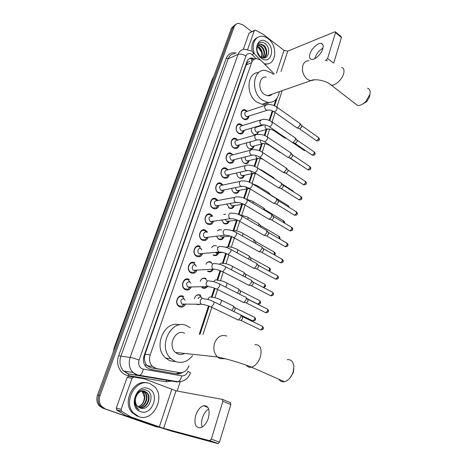 <?xml version="1.0" encoding="UTF-8"?>
<svg xmlns="http://www.w3.org/2000/svg" width="467" height="467" viewBox="0 0 467 467"><rect width="100%" height="100%" fill="white"/><g stroke="black" fill="none" stroke-linecap="round" stroke-linejoin="round"><path stroke-width="0.7" d="M194.424 298.705C195.469 295.348 197.413 294.122 200.244 295.027L200.728 295.313M200.185 281.356C201.37 278.472 203.233 277.497 205.766 278.42L206.075 278.595M207.856 285.763L207.401 286.557L209.473 286.785M207.266 286.744C205.924 288.32 204.365 288.734 202.585 287.981L202.17 287.742M205.918 264.293C207.196 261.899 208.953 261.158 211.201 262.075L211.335 262.15M213.314 269.278C212.053 271.636 210.308 272.372 208.072 271.485L207.833 271.35M218.778 252.816C217.593 255.379 215.824 256.19 213.472 255.251L213.407 255.221M224.072 236.792C222.975 239.378 221.247 240.225 218.895 239.343L216.46 236.232M229.268 221.049C228.27 223.605 226.612 224.493 224.294 223.711L221.591 220.004M234.381 205.556C233.477 208.078 231.883 209 229.606 208.317L226.682 204.061M239.408 190.308C238.59 192.801 237.067 193.752 234.837 193.163L234.218 192.865C232.735 191.884 231.912 190.39 231.737 188.382M244.352 175.306C243.622 177.758 242.163 178.738 239.98 178.242L239.203 177.874C237.61 176.771 236.792 175.131 236.746 172.959M249.215 160.537C248.561 162.948 247.171 163.952 245.041 163.538L244.113 163.111C242.414 161.88 241.608 160.099 241.708 157.788M254.001 146.002C253.418 148.372 252.092 149.387 250.026 149.061L248.946 148.576C247.136 147.198 246.36 145.29 246.617 142.849M256.949 126.504L257.323 126.89M258.712 131.688L257.037 134.467M254.924 134.794L253.704 134.257C251.783 132.721 251.048 130.69 251.491 128.151M185.422 304.338C183.963 306.848 182.013 307.66 179.573 306.778L178.803 306.317C173.958 303.042 178.137 293.504 183.163 296.253L183.817 296.633M191.277 287.129C189.871 289.773 187.909 290.626 185.393 289.698L184.821 289.365C179.807 286.236 183.84 276.487 188.925 279.348L189.374 279.605M197.021 270.206C195.679 272.979 193.712 273.878 191.12 272.903L190.74 272.687C185.562 269.716 189.45 259.751 194.587 262.717L194.844 262.857M202.655 253.563C201.382 256.465 199.415 257.405 196.747 256.383L196.572 256.284C191.231 253.476 194.961 243.284 200.162 246.36L200.215 246.389M208.183 237.213C206.986 240.213 205.031 241.188 202.31 240.143L202.287 240.126C196.916 237.522 200.267 227.271 205.498 230.196L207.57 232.198M213.594 221.183C212.52 224.154 210.64 225.176 207.961 224.253L207.733 224.137C202.555 221.545 205.562 211.633 210.693 214.265L212.835 216.198M218.912 205.422C217.949 208.352 216.151 209.414 213.518 208.615L213.098 208.405C208.101 205.83 210.786 196.239 215.807 198.592L218.013 200.466M224.142 189.917C223.284 192.807 221.562 193.904 218.982 193.215L218.369 192.918C213.553 190.367 215.935 181.091 220.844 183.175L223.115 184.985M229.279 174.664C228.521 177.501 226.88 178.633 224.358 178.055L223.565 177.676C218.918 175.143 221.019 166.17 225.806 168.003L228.135 169.76M234.335 159.65C233.669 162.44 232.111 163.602 229.653 163.123L228.678 162.674C224.189 160.158 226.034 151.477 230.692 153.077L233.08 154.775M239.308 144.881C238.73 147.619 237.242 148.798 234.854 148.418L233.71 147.905C229.379 145.406 230.984 137 235.508 138.39L237.948 140.024M244.206 130.34C243.698 133.025 242.291 134.227 239.974 133.936L238.666 133.364C234.475 130.883 235.87 122.745 240.254 123.93L242.747 125.512M249.022 116.032C248.59 118.665 247.247 119.873 245.006 119.669L243.546 119.044C239.495 116.581 240.692 108.694 244.942 109.692L247.475 111.222M274.374 74.031L261.59 61.043L260.522 60.115L256.903 58.714C254.398 58.684 252.629 59.998 251.602 62.654L150.222 354.891C148.868 359.456 149.615 363.308 152.458 366.449L156.509 368.574L179.421 372.613C183.846 372.975 187.028 370.687 188.972 365.749M144.933 361.884L144.373 358.02L144.933 361.884L146.043 364.289L147.076 365.679L150.864 367.751L179.421 372.613M247.568 62.49L249.647 61.23L247.568 62.49L246.815 61.977M247.522 62.619L246.173 64.913L145.044 354.278L144.373 358.02M199.269 334.226L208.51 305.938M211.405 297.076L214.335 288.11M216.968 280.048L220.062 270.591M222.438 263.306L225.684 253.371M227.82 246.839L231.218 236.448M233.126 230.593L236.588 219.998M238.421 214.388L241.719 204.307M243.756 198.066L246.763 188.866M249.004 182.013L251.725 173.677M254.159 166.223L256.611 158.727M259.238 150.689L261.421 144.011M264.229 135.401L266.155 129.522M269.144 120.363L272.267 110.802M273.983 105.56L275.944 99.559M223.699 214.493L225.812 214.16M217.464 230.931C218.679 229.688 220.056 229.402 221.597 230.062M211.644 247.51C212.952 245.636 214.569 245.122 216.507 245.975L216.548 245.998M182.527 296.253L182.317 296.644M234.551 138.67L234.317 138.308L234.551 138.67M158.961 427.247L156.719 426.867L103.709 408.362L100.189 405.858C97.942 402.828 97.475 399.297 98.788 395.263L232.776 27.606L236.092 24.231L232.776 27.606L98.788 395.263C97.475 399.297 97.942 402.828 100.189 405.858L103.709 408.362L155.377 426.505L102.466 408.041L98.957 405.543C96.71 402.525 96.243 399.005 97.562 394.977L231.428 28.271L234.738 24.903M156.346 426.768L102.466 408.041M255.081 58.947L252.087 57.996C249.606 57.984 247.854 59.291 246.839 61.913L144.087 355.731C142.733 360.244 143.462 364.056 146.27 367.179L150.362 369.339L176.631 373.921C178.61 374.23 180.495 373.763 182.282 372.52M249.232 58.737L250.651 58.603L253.756 59.624M104.958 408.683L101.432 406.173C99.179 403.138 98.706 399.594 100.026 395.549L234.13 26.934C234.994 24.733 236.477 23.543 238.567 23.356L242.863 24.844L251.725 31.628M180.209 381.697L177.145 391.025M180.25 372.707L175.878 373.787M254.492 53.944C251.001 45.515 254.871 36.093 261.596 36.274C263.826 36.263 265.992 37.056 268.099 38.662C277.982 45.62 276.464 64.989 266.009 63.944L264.164 63.664M252.221 51.714C251.018 44.353 252.904 39.549 257.877 37.302M260.504 56.688C267.719 62.216 272.063 49.053 265.402 43.916C260.779 39.596 255.163 44.406 256.961 51.119L260.288 57.038C257.288 53.658 256.295 50.348 257.311 47.103C256.447 50.827 257.492 54.003 260.434 56.635L260.504 56.688M266.931 42.083C276.05 48.556 270.428 65.368 261.409 58.217C252.04 51.691 258 34.669 266.931 42.083M263.767 57.92C267.194 54.201 267.025 50.103 263.26 45.632L260.312 44.371L259.167 44.534M263.919 57.92C267.854 56.227 267.62 48.334 263.82 45.387L260.872 44.126C259.127 44.137 257.936 45.13 257.311 47.103M262.711 57.768C264.859 53.81 264.304 50.086 261.041 46.601L258.193 45.352M263.014 57.838C265.454 53.886 264.982 50.062 261.596 46.361L258.42 45.106M257.445 46.682L258.835 47.564C260.685 49.245 261.683 51.463 261.841 54.213L261.456 57.283M261.707 57.406C263.026 53.577 262.256 50.214 259.383 47.325L257.603 46.291M256.716 46.268L258.017 47.033L261.613 52.397M268.513 63.658L265.017 64.528M314.746 58.702L314.98 57.832C316.573 53.53 319.235 50.302 322.971 48.13M322.773 48.872C323.619 45.824 323.135 44.015 321.325 43.443C318.085 42.456 311.512 48.545 309.971 53.88C309.084 56.992 309.58 58.83 311.466 59.391C314.665 60.319 321.255 54.23 322.773 48.872M247.656 49.467L254.264 30.682L249.069 33.122L254.462 30.337M243.295 49.426L249.069 33.122M335.516 31.954L341.19 36.677L341.424 37.512L335.504 32.591L335.277 31.762L334.827 31.82L287.754 51.131L284.029 50.372L263.201 34.33L255.507 30.209L255.011 30.081L254.264 30.682M333.724 63.063L341.424 37.512M327.244 60.914L326.182 60.068L327.606 58.445L335.504 32.591M326.182 60.068L325.149 60.453M138.717 416.617L133.428 412.962C122.471 401.55 136.562 377.365 149.995 383.681L154.332 386.536C165.972 396.927 153.106 422.477 138.717 416.617M137.386 416.278L132.097 412.63C121.782 401.918 133.825 378.79 147.117 382.963M139.989 407.924C149.51 411.894 155.604 393.488 146.65 390.313C140.439 387.178 132.61 396.092 134.817 403.984L137.006 408.211L139.178 409.956C135.348 406.611 134.257 402.373 135.903 397.242C134.87 400.733 135.366 403.71 137.38 406.173L139.989 407.924M148.325 388.562C160.479 392.543 152.481 416.453 140.433 411.614C127.876 407.685 136.428 383.261 148.325 388.562M139.563 407.761C146.609 408.52 151.337 397.435 146.615 392.765L143.818 391.072M139.808 407.86C146.942 408.94 151.968 397.633 147.146 392.875L144.992 391.381C140.888 390.354 137.858 392.309 135.903 397.242M138.611 407.242C145.179 406.833 148.85 396.658 144.507 392.344L142.733 391.019M138.839 407.387C145.546 407.253 149.463 396.851 145.033 392.449L143.007 391.013M142.937 392.029L142.412 391.924L144.309 397.026C144.227 401.964 142.102 405.193 137.928 406.722C144.029 405.56 147.012 396.086 142.937 392.029L141.892 391.124M142.412 391.924L141.612 391.188M369.771 95.169L369.525 96.914L366.811 101.543L362.176 104.339M355.171 103.633L357.512 105.443C360.08 105.764 362.865 104.41 365.865 101.38L369.852 94.532C370.658 91.042 369.887 88.952 367.529 88.251M266.225 77.131C258.858 75.899 257.335 89.886 264.398 94.433L267.544 95.747C269.371 95.974 270.936 95.431 272.232 94.118M279.348 91.637C278.011 99.232 274.117 102.822 267.673 102.407L262.466 100.207C250.33 92.484 252.834 68.456 265.408 70.424L271.584 72.905L273.353 74.416M269.126 102.53C267.06 104.083 264.713 104.666 262.075 104.293L256.885 102.127C245.408 94.889 246.862 72.233 258.654 72.578M271.841 94.252L271.776 94.544M293.807 368.644L293.375 372.526L289.884 378.077M278.875 379.233C280.2 381.317 282.068 382.14 284.473 381.702C288.478 380.506 291.396 377.178 293.218 371.714L293.848 366.455C293.264 361.54 291.052 359.286 287.217 359.683M184.646 333.245C175.534 328.482 167.139 345.679 175.458 352.451L177.746 353.916C180.069 354.844 182.381 354.687 184.675 353.443M192.608 355.55C187.711 361.756 181.92 363.723 175.23 361.44L171.045 358.732C156.9 346.806 171.675 317.624 187.092 325.913L190.046 327.729M175.925 361.709L169.825 360.763L165.662 358.078C152.557 347.139 164.512 319.702 179.637 324.915M245.963 110.988L244.591 110.41C240.844 109.529 239.787 116.476 243.354 118.641L244.65 119.196L247.078 118.484L248.035 116.791M265.314 105.279L246.833 111.438C244.381 112.162 244.13 113.814 246.08 116.394L246.868 116.727L268.181 109.967M299.82 123.282L300.153 125.08L297.584 127.958L296.463 127.561M300.228 123.802L301.524 125.43L301.77 126.732L299.913 128.804L299.154 128.6M247.078 118.484L248.38 116.236M241.13 125.174L239.886 124.636C236.022 123.592 234.79 130.76 238.479 132.949L239.635 133.451L242.175 132.797L243.231 130.988M260.44 120.019L242.064 125.722C239.507 126.405 239.221 128.075 241.211 130.719L241.918 131.029L243.529 130.544M295.267 137.841L295.629 139.715L293.043 142.587L291.939 142.166M295.704 138.384L297.006 139.977L297.269 141.332L295.407 143.398L294.654 143.182M236.214 139.58L235.117 139.09C231.13 137.864 229.711 145.272 233.523 147.473L234.539 147.928L237.189 147.339L238.345 145.406M255.49 134.992L237.23 140.234C234.562 140.871 234.241 142.552 236.267 145.278L236.886 145.552L238.596 145.079M290.637 152.627L291.034 154.577L288.437 157.443L287.339 157.005M291.11 153.194L292.412 154.752L292.698 156.165L290.83 158.225L290.089 157.998M231.229 154.209L230.278 153.777C226.174 152.359 224.545 160.006 228.497 162.224L229.361 162.621L232.117 162.107L233.383 160.047M250.458 150.211L232.321 154.974C229.536 155.564 229.18 157.256 231.241 160.058L231.772 160.304L233.582 159.842M285.932 167.647L286.364 169.673L283.784 172.533L282.675 172.078M286.44 168.237L287.742 169.76L288.057 171.231L286.201 173.286L285.448 173.053M226.425 169.241L225.368 168.692C221.148 167.069 219.292 174.973 223.389 177.209L224.096 177.542L226.95 177.116L228.357 174.874M245.35 165.668L227.336 169.947C224.434 170.484 224.037 172.195 226.139 175.072L228.486 174.845M281.152 182.901L281.619 185.02L279.097 187.857L277.929 187.395M281.694 183.519L283.002 185.008L283.341 186.537L281.519 188.58L280.737 188.347M221.609 184.588L220.383 183.852C216.058 182.007 213.956 190.18 218.2 192.427L221.697 192.363L223.208 190.104M240.161 181.377L222.274 185.165C219.257 185.644 218.819 187.366 220.955 190.326L223.308 190.087M276.295 198.405L276.797 200.606L274.327 203.425L273.113 202.964M276.873 199.053L278.18 200.501L278.548 202.088L276.768 204.12L275.95 203.886M216.694 200.203L215.322 199.257C210.897 197.185 208.527 205.626 212.929 207.897L216.338 207.862L217.966 205.585M234.889 197.348L217.137 200.629C213.997 201.043 213.512 202.777 215.69 205.824L218.036 205.573M271.356 214.16L271.893 216.454L269.482 219.251L268.216 218.79M271.969 214.832L273.283 216.244L273.68 217.896L271.94 219.91L271.088 219.683M211.679 216.087L210.185 214.919C205.661 212.596 203.005 221.329 207.57 223.611L210.886 223.611L212.643 221.323M211.913 216.344C208.656 216.694 208.13 218.433 210.337 221.574L212.678 221.317M266.33 230.173L266.914 232.554L264.555 235.333L263.242 234.872M266.99 230.867L268.303 232.245L268.723 233.961L267.025 235.963L266.143 235.736M206.56 232.245L204.96 230.838C200.349 228.258 197.395 237.283 202.123 239.583L205.328 239.618L207.22 237.324L205.328 239.618M206.607 232.321C203.834 230.751 202.053 236.191 204.896 237.58L206.817 237.604M261.228 246.448C261.999 246.757 262.203 247.586 261.847 248.929L259.547 251.684L258.187 251.228M261.923 247.16L263.236 248.502L263.692 250.294L262.034 252.279L261.123 252.063M201.849 249.909L199.602 246.99C195.013 244.282 191.739 253.266 196.444 255.735L199.66 255.887L201.703 253.599M201.172 248.537C198.405 246.909 196.449 252.338 199.286 253.809L201.213 253.896L199.66 255.887M256.033 262.997C256.85 263.306 257.072 264.164 256.698 265.577L254.457 268.309L253.05 267.86M256.774 263.727L258.093 265.034L258.578 266.896L256.961 268.869L256.015 268.659M196.362 266.464L194.027 263.347C189.491 260.732 186.076 269.523 190.641 272.133L193.887 272.424L196.082 270.142M195.58 264.987C192.842 263.417 190.81 268.729 193.56 270.288L195.504 270.457L193.887 272.424M250.756 279.821C251.614 280.124 251.847 281.023 251.468 282.5L249.279 285.214L247.825 284.771M251.532 280.574L252.857 281.846L253.371 283.784L251.795 285.734L250.826 285.535M190.769 283.288L188.359 279.972C183.875 277.456 180.326 286.049 184.745 288.799L188.008 289.231L190.367 286.971M189.894 281.712C186.491 281.91 185.773 283.685 187.74 287.036L189.69 287.298L188.008 289.231M245.385 296.93C246.284 297.234 246.535 298.162 246.138 299.715L244.013 302.406L242.513 301.974M246.208 297.695L247.533 298.938L248.082 300.952L246.547 302.89L245.549 302.698M185.078 300.38L182.591 296.872C178.16 294.461 174.489 302.867 178.756 305.739L182.013 306.323L184.535 304.093M184.115 298.717C180.729 298.915 179.964 300.701 181.821 304.07L183.77 304.414L182.013 306.323M239.927 314.326C240.873 314.63 241.135 315.599 240.727 317.227L238.649 319.895L238.001 320.035L237.113 319.469M240.785 315.108L242.116 316.322L242.7 318.418L241.206 320.339L240.184 320.158M184.01 304.326L184.412 304.093M264.299 124.794L256.961 126.995C254.497 127.684 254.229 129.33 256.155 131.922L256.856 132.231L258.356 131.793M285.565 137.8L284.695 138.016L284.064 137.59M253.896 134.379L254.568 134.613L256.897 134.052L257.977 132.324M263.785 141.303L264.456 141.729C265.635 141.554 266.616 140.602 267.387 138.874L267.439 138.717C267.784 137.491 267.573 136.825 266.815 136.708C264.567 134.981 261.362 134.245 257.2 134.502C256.097 134.298 255.338 134.811 254.929 136.031C254.643 137.561 255.081 138.792 256.243 139.715L256.873 140.007L252.285 141.279M250.75 141.705C249.67 143.305 249.886 144.817 251.404 146.253L252.022 146.533L253.616 146.107M280.708 152.575L279.505 152.084M248.987 148.605L249.676 148.868L252.104 148.366L253.277 146.533M245.49 156.824C244.936 158.424 245.298 159.749 246.576 160.806L248.794 160.642M243.996 163.036L244.708 163.339L247.224 162.901L248.508 160.957M278.052 162.452L278.49 162.901M240.382 172.13C240.137 173.601 240.569 174.757 241.678 175.586L243.897 175.405M238.923 177.688L239.653 178.032L242.262 177.67L243.669 175.61M273.312 177.349L273.895 178.423M235.31 187.658L236.699 190.594L238.923 190.402M233.938 192.661L237.213 192.673L238.76 190.437M268.496 192.486L269.08 194.091M269.039 193.081L270.79 195.153M228.526 207.652L229.303 208.089L232.076 207.908L233.733 205.667M230.243 203.437L231.644 205.842L233.862 205.643M263.604 207.856L264.124 209.975M264.176 208.475L265.962 211.078M223.203 222.975L224.002 223.471L226.839 223.389L228.614 221.142M225.182 219.478L226.676 221.416L228.719 221.125M258.63 223.477L259.045 226.098M259.238 224.119L260.568 225.514L260.948 227.201M217.791 238.532L218.62 239.092L221.51 239.122L223.413 236.868M220.15 235.794L221.364 237.108L223.489 236.862M253.575 239.349L254.141 241.743L253.85 242.461M254.223 240.009L255.554 241.375L255.793 243.558M213.016 254.976L216.081 255.105L218.101 252.904M222.671 252.466L215.958 253.05L217.715 253.132L216.081 255.105M248.438 255.478C249.203 255.776 249.407 256.605 249.045 257.965L248.532 259.086M249.121 256.155L250.458 257.486L250.902 259.284L250.493 260.154M212.316 263.861L210.74 262.396C209.047 261.637 207.57 262.022 206.309 263.557M207.453 271.094L210.559 271.35L212.246 269.401M243.214 271.87C244.025 272.168 244.235 273.032 243.862 274.456L243.091 275.968M243.937 272.57L245.28 273.866L245.747 275.734L245.052 277.001M207.371 281.099L205.299 278.729C203.618 277.999 202.135 278.396 200.863 279.914M201.802 287.474L204.925 287.853L205.912 286.773M237.907 288.536C238.754 288.834 238.981 289.727 238.59 291.227L237.505 293.124M238.66 289.248L240.015 290.515L240.511 292.459L239.443 294.099M202.112 298.442L199.777 295.337C198.101 294.636 196.619 295.033 195.329 296.533M201.365 297.14C199.987 296.65 198.942 297.17 198.236 298.699M232.508 305.476C233.395 305.774 233.64 306.702 233.231 308.273L231.766 310.537M233.302 306.206L234.662 307.444L235.187 309.463L233.693 311.361L233.319 311.296M196.759 304.449L199.193 304.63M202.188 427.054C201.306 424.415 201.394 421.327 202.456 417.778C203.857 413.599 205.929 410.656 208.679 408.946M208.37 418.111C210.191 409.676 208.574 405.543 203.53 405.724C200.156 406.903 197.559 410.084 195.743 415.262C193.823 423.762 195.469 427.918 200.676 427.725C204.021 426.476 206.589 423.271 208.37 418.111M121.122 409.279L121.7 411.351L131.081 417.049L125.956 415.659L116.867 410.119L116.295 408.07L121.122 409.279L132.044 378.223L127.164 377.371L128.857 376.209L144.058 378.755L133.743 377.05L132.044 378.223M116.295 408.07L127.164 377.371M126.183 415.764L154.215 425.624L171.471 431.123L217.914 443.627L209.701 440.708L163.648 428.367L131.081 417.049M222.566 399.478L230.313 402.566L230.838 404.504L222.852 401.334L222.345 399.39L176.001 390.815L144.058 378.755M209.701 440.708L211.3 439.167L219.508 442.103L230.838 404.504M219.508 442.103L217.914 443.627M211.3 439.167L222.852 401.334M145.424 366.204L146.043 364.289M251.386 61.014L251.97 58.819M177.711 373.682L178.289 372.444M144.315 358.189L143.55 357.885M246.173 64.913L251.602 62.654M150.864 367.751L156.509 368.574M145.044 354.278L150.222 354.891M113.3 351.855L114.082 348.067L114.777 347.816M208.533 262.069L208.632 261.777M213.915 245.963L214.014 245.66M219.204 230.114L219.309 229.799M213.291 77.96L212.24 79.384L114.123 347.956M147.712 366.105L148.64 365.9M97.562 394.977L100.026 395.549M231.428 28.271L234.13 26.934M256.237 58.719L251.876 54.406C249.191 52.771 247.206 53.32 245.911 56.052L139.084 360.092C138.016 364.242 139.09 367.19 142.312 368.93L181.64 375.859C184.547 376.093 186.642 374.569 187.927 371.306L190.513 372.847M182.253 381.253L176.905 381.953L138.606 375.556L136.615 375.013L132.832 372.462C129.236 368.294 128.343 363.273 130.153 357.401L238.03 54.423C239.361 51.055 241.626 49.339 244.831 49.28L251.188 50.956M171.722 381.09L165.919 381.796L128.069 375.538C120.235 374.522 115.343 364.167 118.706 355.545L226.226 58.381L228.153 58.784L238.03 54.423C240.447 53.67 243.073 54.213 245.911 56.052M139.084 360.092C135.494 358.697 132.517 357.804 130.153 357.401L120.877 356.204C119.079 361.948 119.955 366.864 123.498 370.95L127.234 373.448L129.201 373.991L138.606 375.556L139.826 375.34C141.472 374.359 142.633 372.316 143.311 369.21M226.226 58.381C228.252 53.676 231.609 51.907 236.302 53.075M234.913 53.693C231.731 53.763 229.478 55.462 228.153 58.784L120.877 356.204L118.706 355.545M156.719 426.867L155.377 426.505M128.069 375.538L128.915 374.038L123.498 370.95L132.832 372.462L137.514 374.943L178.178 381.761L176.905 381.953L128.915 374.038L167.058 380.313M167.198 380.331L169.772 380.354M200.01 334.279L209.181 306.183M212.094 297.251L215.001 288.355M217.669 280.165L220.716 270.837M223.156 263.359L226.332 253.622M228.55 246.827L231.854 236.705M233.856 230.57L237.277 220.103M239.081 214.569L242.42 204.348M244.387 198.317L247.475 188.837M249.623 182.264L252.46 173.578M254.778 166.474L257.364 158.558M259.845 150.94L262.174 143.807M264.836 135.652L266.908 129.301M269.745 120.609L272.856 111.076M274.578 105.805L277.089 98.111M165.919 381.796L166.766 380.354L168.278 380.517M190.542 372.771C188.289 378.673 184.167 381.667 178.178 381.761C179.865 380.827 181.021 378.865 181.64 375.859M282.027 90.709L281.916 91.538M252.594 55.03C253.482 53.396 253.534 52.444 252.752 52.176L252.057 51.58M215.544 255.653L215.678 255.256M165.038 379.975L165.207 379.589M327.606 58.445L333.047 62.782M281.052 71.486L287.754 51.131M276.458 73.237L284.029 50.372M309.014 60.838C306.095 60.617 304.052 62.134 302.879 65.386C301.676 70.885 303.147 75.531 307.286 79.32L310.514 80.791L314.589 79.775M341.552 67.464C343.858 68.083 344.553 70.184 343.63 73.768C342.077 79.583 335.037 85.992 331.249 85.134L329.066 83.529M226.88 336.088C221.364 334.296 217.237 336.695 214.505 343.28C213.051 348.791 214.032 353.356 217.459 356.963L219.846 358.545L225.333 358.784M254.883 344.669C260.23 344.512 262.086 348.487 260.458 356.595C258.52 362.299 255.542 365.824 251.52 367.161C249.349 367.64 247.638 366.998 246.395 365.241M301.781 125.699L318.272 137.386L318.751 138.752L316.55 140.8L316.077 140.462M319.259 139.691L318.751 138.752M297.1 128.005L274.088 111.823C275.291 111.666 276.295 110.708 277.1 108.939L276.604 106.92C273.312 104.9 270.054 104.188 266.832 104.777L264.807 106.242C264.532 107.737 264.958 108.951 266.091 109.891L266.885 110.247C269.015 109.646 271.415 110.171 274.088 111.823L273.487 111.42M297.281 140.258L313.952 151.775L314.46 153.194L312.289 155.231L311.787 154.886M314.98 154.11L314.46 153.194M268.671 126.242L269.307 126.656C270.498 126.487 271.49 125.535 272.284 123.79L271.747 121.694C268.461 119.721 265.227 118.997 262.051 119.517L259.909 121.017C259.629 122.529 260.061 123.749 261.205 124.683L261.923 125.01L263.289 124.747M292.71 155.05L309.563 166.386L310.106 167.851L307.963 169.889L307.432 169.533M310.637 168.745L310.106 167.851M288.057 157.478L264.456 141.729C261.654 140.065 259.127 139.487 256.873 140.007L258.315 139.773M288.063 170.07L305.103 181.225L305.681 182.743L303.573 184.774L303.007 184.407M306.224 183.613L305.681 182.743M258.811 156.614L259.524 157.052C260.691 156.859 261.654 155.914 262.413 154.209L262.466 154.052C262.822 152.767 262.6 152.073 261.8 151.962C259.459 150.263 256.284 149.522 252.273 149.732C251.106 149.481 250.306 150 249.868 151.285C249.582 152.837 250.026 154.075 251.193 154.991L253.254 155.044M283.346 185.329L300.573 196.298L301.186 197.868L299.108 199.888L298.512 199.514M301.746 198.708L301.186 197.868M253.762 172.177L254.509 172.621C255.665 172.416 256.617 171.477 257.358 169.795L257.41 169.632C257.778 168.289 257.539 167.565 256.704 167.466C253.418 165.627 250.271 164.88 247.271 165.213C246.045 164.909 245.198 165.441 244.731 166.795C244.434 168.365 244.883 169.609 246.068 170.513L248.111 170.566M278.548 200.833L295.973 211.604L296.621 213.232L294.578 215.246L293.953 214.867M297.193 214.049L296.621 213.232M248.631 187.997L249.419 188.452C250.557 188.236 251.491 187.296 252.215 185.638L252.273 185.475C252.653 184.068 252.402 183.315 251.52 183.227C248.234 181.435 245.122 180.676 242.186 180.951C240.902 180.595 240.003 181.126 239.501 182.556C239.203 184.15 239.653 185.399 240.861 186.292L242.875 186.339M273.674 216.589L291.297 227.155L291.98 228.848L289.978 230.85L289.318 230.459M292.57 229.63L291.98 228.848M243.412 204.085L244.241 204.54C245.362 204.318 246.278 203.384 246.99 201.744L247.043 201.581C247.44 200.104 247.177 199.327 246.249 199.246C242.968 197.5 239.892 196.735 237.014 196.951C235.672 196.537 234.732 197.08 234.189 198.58C233.885 200.197 234.341 201.452 235.561 202.339L237.551 202.38M268.718 232.601L286.545 242.957L287.269 244.708L285.296 246.704L284.607 246.307M287.87 245.461L287.269 244.708M238.106 220.442L238.976 220.909C240.085 220.669 240.984 219.741 241.672 218.124L241.731 217.955C242.139 216.414 241.859 215.608 240.89 215.538C237.61 213.833 234.568 213.063 231.76 213.226C230.359 212.748 229.367 213.291 228.783 214.873C228.474 216.519 228.935 217.774 230.173 218.649L232.134 218.696M263.68 248.87L281.718 259.01L282.477 260.825L280.544 262.816L279.826 262.413M283.095 261.549L282.477 260.825M232.712 237.084L233.617 237.551C234.708 237.3 235.596 236.378 236.267 234.784L236.325 234.615C236.751 232.998 236.454 232.163 235.444 232.105C232.163 230.435 229.157 229.665 226.419 229.782C224.96 229.227 223.915 229.782 223.29 231.445C222.975 233.109 223.442 234.376 224.697 235.24L226.623 235.286M258.56 265.414L276.814 275.332C277.614 275.396 277.877 276.026 277.608 277.211L275.717 279.196L274.964 278.787M278.244 277.9L277.608 277.211M220.944 246.594C219.437 246.004 218.358 246.57 217.704 248.298C217.383 249.938 217.832 251.193 219.046 252.063L221.008 252.157M220.99 246.623C223.652 246.547 226.623 247.323 229.904 248.952C230.961 248.999 231.27 249.863 230.832 251.555L228.176 254.48L227.231 254.007M253.347 282.231L271.829 291.916C272.658 291.974 272.938 292.622 272.658 293.86L270.807 295.839L270.025 295.43M273.312 294.525L272.658 293.86M215.31 263.662C213.781 263.09 212.683 263.686 212.018 265.443C211.697 267.036 212.111 268.28 213.267 269.161L215.293 269.325M215.462 263.75C218.054 263.721 220.99 264.503 224.265 266.091C225.368 266.12 225.689 267.019 225.24 268.788L222.631 271.701L221.65 271.234M248.053 299.329L266.756 308.775C267.62 308.827 267.912 309.498 267.632 310.794L265.816 312.762L264.999 312.353M268.303 311.419L267.632 310.794M209.572 281.023C208.025 280.474 206.91 281.093 206.233 282.879C205.912 284.438 206.297 285.664 207.395 286.557L187.74 287.036M209.835 281.181C211.498 280.953 214.394 281.735 218.533 283.522C219.677 283.539 220.015 284.473 219.548 286.324L216.997 289.219L215.976 288.752M242.659 316.719L261.602 325.919C262.501 325.954 262.804 326.655 262.512 328.009L260.738 329.965L259.897 329.562M263.201 328.599L262.512 328.009M203.74 298.693C202.17 298.162 201.038 298.81 200.349 300.631C200.028 302.143 200.384 303.352 201.423 304.251L203.548 304.554M204.108 298.915C206.566 298.962 209.426 299.744 212.695 301.262C213.886 301.262 214.242 302.231 213.758 304.169L211.259 307.047L210.203 306.586M265.297 124.958L265.139 125.389C264.871 126.855 265.285 128.04 266.388 128.939L268.362 129.009M275.081 130.614L274.222 130.848L273.615 130.456M304.963 150.205L304.134 150.456L303.667 150.135M260.347 140.007C260.113 141.472 260.539 142.633 261.631 143.503L263.592 143.567M269.961 145.406L268.928 145.05M300.24 164.723L299.335 164.448M296.994 175.855L297.555 176.287M255.42 155.33L256.797 158.295L258.747 158.36M266.447 155.009L267.772 155.879M282.039 183.91L292.5 190.577L293.159 191.575M250.505 170.928L251.882 173.321L253.815 173.385M258.957 168.902L262.18 170.379L263.038 171.5M270.697 194.856L287.935 205.521L288.553 207.015M245.624 186.823L246.897 188.592L248.806 188.65M252.314 183.7L257.218 185.627L258.076 187.285M265.863 210.226L283.294 220.704L283.808 222.666M283.872 221.014C284.648 222 284.87 222.677 284.543 223.045L283.924 222.339M240.832 203.046L242.099 204.242L243.529 204.254M245.671 198.924L252.18 201.119C253.038 201.207 253.307 201.931 252.974 203.285M260.954 225.841L278.583 236.121L279.248 237.814L278.933 238.532M279.85 238.579L279.248 237.814M238.888 214.569L247.055 216.863C247.977 216.957 248.251 217.733 247.866 219.21L247.749 219.525M226.676 221.416L237.429 220.132M255.963 241.713L273.796 251.783L274.497 253.54L273.931 254.632M275.116 254.27L274.497 253.54M242.402 236.022L242.7 235.292C243.097 233.751 242.811 232.945 241.848 232.864C238.678 231.253 235.742 230.5 233.045 230.599L231.562 230.494M250.89 257.837L268.934 267.696L269.663 269.512L268.782 270.965M270.305 270.218L269.663 269.512M236.927 252.775L237.446 251.643C237.861 250.038 237.563 249.197 236.553 249.127C233.383 247.557 230.482 246.798 227.849 246.85L225.485 247.212M245.735 274.222L263.995 283.866C264.777 283.93 265.034 284.555 264.76 285.746L263.446 287.52M265.414 286.417L264.76 285.746M222.479 263.324C221.329 262.828 220.377 263.154 219.63 264.31M222.572 263.376C225.141 263.365 228.007 264.124 231.171 265.665C232.222 265.717 232.537 266.587 232.111 268.268L231.328 269.798M240.493 290.877L258.975 300.293C259.792 300.351 260.055 300.999 259.775 302.242L257.982 304.18L257.229 303.801M260.446 302.879L259.775 302.242M217.009 280.072C215.573 279.54 214.516 280.101 213.845 281.753M217.202 280.177C221.171 280.614 224.002 281.379 225.701 282.471C226.793 282.517 227.12 283.416 226.682 285.174L225.584 287.094M235.158 307.811L253.873 316.994C254.719 317.04 255 317.712 254.708 319.008L252.951 320.94L252.168 320.56M255.396 319.615L254.708 319.008M211.446 297.094C209.94 296.586 208.86 297.205 208.206 298.962L208.101 299.534M211.738 297.263C214.178 297.333 216.974 298.098 220.132 299.563C221.27 299.592 221.615 300.526 221.16 302.365L219.677 304.659M163.648 428.367L176.001 390.815M159.3 426.984L171.716 389.496M125.956 415.659L130.848 416.938M121.7 411.351L116.867 410.119M128.857 376.209L133.743 377.05M244.515 109.652L242.437 110.352M253.394 59.91L252.484 58.988M147.076 365.679L152.458 366.449M244.942 109.692L242.128 110.644M240.254 123.93L237.265 124.87M235.508 138.39L232.327 139.312M230.692 153.077L227.324 153.976M225.806 168.003L222.245 168.867M220.844 183.175L217.091 183.986M215.807 198.592L211.866 199.339M212.415 78.923L213.845 76.442M98.957 405.543L101.432 406.173M250.651 58.603L252.087 57.996M202.982 334.477L211.808 307.315M214.931 297.695L217.593 289.517M220.494 280.585L223.273 272.027M225.958 263.756L228.853 254.842M231.334 247.206L234.346 237.954M236.629 230.926L239.74 221.346M241.83 214.908L245.041 205.019M246.955 199.146L250.259 188.966M252.069 183.397L255.268 173.543M257.194 167.618L260.16 158.494M262.238 152.09L264.976 143.678M267.206 136.819L269.71 129.096M272.086 121.794L275.092 112.535M276.89 107.001L282.179 90.651M260.726 60.266L253.272 52.707M217.558 247.691L217.785 247.008M260.872 44.126L260.312 44.371M258.648 45.106L258.257 45.281M266.009 63.944L264.888 64.399M322.855 44.674L321.325 43.443M133.428 412.962L132.097 412.63M147.146 392.875L146.615 392.765M145.033 392.449L144.507 392.344M366.811 101.543L365.865 101.38M267.544 95.747L310.514 80.791C314.384 78.24 326.62 80.651 331.249 85.134L357.512 105.443M267.673 102.407L262.075 104.293M369.537 96.862L369.852 94.532M293.375 372.526L293.218 371.714M175.458 352.451L217.459 356.963C225.882 358.603 241.206 362.987 251.52 367.161L284.473 381.702M171.045 358.732L165.662 358.078M318.722 137.677C319.399 138.687 319.591 139.324 319.294 139.575C319.241 140.579 318.325 140.987 316.55 140.8L299.563 128.839M299.802 128.828L297.426 127.993M244.65 119.196L244.107 119.365M277.205 107.352L299.545 123.2M314.425 152.073C315.12 153.077 315.313 153.713 315.015 153.993C314.974 154.98 314.063 155.388 312.289 155.231L295.091 143.427M292.611 142.628L269.307 126.656C266.575 124.993 264.112 124.444 261.923 125.01L241.918 131.029M295.337 143.416L292.949 142.604M239.635 133.451L239.098 133.615M243.435 130.637L242.175 132.797M272.389 122.138L294.975 137.765M310.065 166.696C310.777 167.706 310.975 168.353 310.672 168.64C310.637 169.603 309.738 170.017 307.963 169.889L290.55 158.255M290.807 158.231L288.402 157.449M234.539 147.928L233.996 148.074M238.468 145.196L237.189 147.339M236.886 145.552L256.873 140.007M267.498 137.164L290.34 152.551M305.634 181.54C306.358 182.539 306.568 183.198 306.259 183.508C306.247 184.442 305.348 184.862 303.573 184.774L285.938 173.31M283.428 172.568L259.524 157.052C256.652 155.377 254.054 154.775 251.736 155.242L231.772 160.304M229.361 162.621L228.818 162.761M233.418 159.994L232.117 162.107M262.518 152.435L285.623 167.577M286.201 173.286L283.784 172.533M301.133 196.619C301.875 197.605 302.091 198.271 301.775 198.615C301.787 199.52 300.9 199.946 299.108 199.888L281.257 188.61M278.729 187.903L254.509 172.621C251.567 170.951 248.905 170.321 246.512 170.729L226.577 175.277M224.096 177.542L223.547 177.664M228.281 175.02L226.95 177.116M257.463 167.951L280.83 182.842M281.519 188.58L279.097 187.857M296.563 211.93C297.321 212.911 297.543 213.588 297.222 213.956C297.245 214.843 296.358 215.275 294.578 215.246L276.499 204.155M273.954 203.478L249.419 188.452C246.401 186.777 243.663 186.117 241.2 186.467L221.294 190.489M218.743 192.696L218.194 192.807M223.057 190.291L221.697 192.363M252.32 183.724L275.962 198.352M276.768 204.12L274.327 203.425M291.916 227.487C292.698 228.468 292.926 229.157 292.599 229.542C292.622 230.412 291.747 230.85 289.978 230.85L271.66 219.957M269.103 219.315L244.241 204.54C240.867 202.806 238.053 202.112 235.8 202.462L215.923 205.947M213.302 208.084L212.748 208.183M217.739 205.807L216.338 207.862M247.096 199.753L271.018 214.114M271.94 219.91L269.482 219.251M287.199 243.295C287.993 244.259 288.227 244.953 287.9 245.379C287.941 246.22 287.071 246.664 285.296 246.704L266.745 236.016M264.17 235.409L238.976 220.909C235.8 219.251 232.916 218.521 230.313 218.719L210.471 221.644M207.774 223.716L207.214 223.798M212.327 221.58L210.886 223.611M241.778 216.052L265.986 230.132M267.025 235.963L264.555 235.333M282.401 259.354C283.218 260.323 283.457 261.035 283.125 261.473C283.183 262.291 282.325 262.74 280.544 262.816L261.753 252.338M259.162 251.766L233.617 237.551C230.365 235.905 227.4 235.14 224.726 235.251L204.925 237.598M202.153 239.594L201.586 239.664M236.372 232.624L260.872 246.418M262.034 252.279L259.547 251.684M277.526 275.676C278.361 276.633 278.612 277.357 278.268 277.83C278.338 278.624 277.491 279.073 275.717 279.196L256.669 268.934M196.444 255.735L195.871 255.782M199.286 253.809L219.046 252.063C221.79 252.04 224.831 252.845 228.176 254.48L254.066 268.402M230.867 249.477L255.677 262.974M256.961 268.869L254.457 268.309M272.565 292.26C273.423 293.223 273.68 293.953 273.335 294.461C273.405 295.237 272.565 295.693 270.807 295.839L251.509 285.81M190.641 272.133L190.057 272.162M193.56 270.288L213.267 269.161C216.081 269.237 219.204 270.084 222.631 271.701L248.882 285.319M225.269 266.616L250.388 279.803M251.795 285.734L249.279 285.214M267.527 309.125C268.408 310.07 268.671 310.818 268.321 311.361C268.414 312.108 267.579 312.569 265.816 312.762L246.255 302.966M184.745 288.799L184.156 288.81M243.611 302.517L216.997 289.219C213.477 287.625 210.273 286.738 207.395 286.557M219.578 284.053L245.017 296.919M246.547 302.89L244.013 302.406M262.401 326.264C263.306 327.215 263.581 327.98 263.219 328.546C263.312 329.282 262.489 329.755 260.738 329.965L240.914 320.42M178.756 305.739L178.155 305.733M181.821 304.07L201.423 304.251C204.365 304.548 207.646 305.482 211.259 307.047L238.246 320.018M213.781 301.787L239.553 314.326M241.206 320.339L238.649 319.895M256.856 132.231L267.089 129.248C269.22 128.723 271.596 129.254 274.222 130.848L284.695 138.016M286.697 138.576L285.01 138.004M305.482 150.561L304.134 150.456L292.716 142.633M258.245 131.892L256.897 134.052M252.022 146.533L262.25 143.783C264.439 143.299 266.879 143.859 269.564 145.459L280.171 152.528M300.561 164.944L289.283 157.741M253.47 146.229L252.104 148.366M285.314 172.726L284.514 172.206M248.619 160.788L247.224 162.901M247.113 161.051L257.335 158.547C258.753 158.155 260.656 158.418 263.049 159.34M293.019 190.875L293.679 191.908M243.686 175.58L242.262 177.67M242.128 175.796L252.338 173.543L256.354 173.782M262.903 170.84L273.02 177.291M274.719 178.949L273.82 177.921M288.483 205.83L289.207 207.418M238.666 190.6L237.213 192.673M237.061 190.769L247.259 188.773L249.944 188.773M257.977 186.1L268.192 192.433M233.564 205.865L232.076 207.908M231.912 205.976L243.447 204.149M252.974 201.598L263.289 207.809M279.184 236.442C279.978 237.423 280.212 238.112 279.879 238.497L279.669 238.958M228.369 221.37L226.839 223.389M247.889 217.353L258.309 223.436M274.427 252.104C275.244 253.085 275.477 253.779 275.139 254.2L274.631 255.029M223.092 237.125L221.51 239.122M221.364 237.108L230.184 236.086M242.717 233.36L253.248 239.314M269.593 268.023C270.428 268.998 270.667 269.71 270.323 270.148L269.383 271.292M237.464 249.629L248.105 255.449M264.678 284.193C265.53 285.162 265.787 285.88 265.437 286.353L263.843 287.73M232.117 266.167L242.875 271.852M259.687 300.62C260.557 301.589 260.82 302.324 260.463 302.82C260.563 303.556 259.734 304.011 257.982 304.18L247.452 298.862M226.682 282.973L237.563 288.524M254.608 317.321C255.507 318.278 255.77 319.025 255.408 319.562C255.519 320.28 254.702 320.736 252.951 320.94L240.738 314.997M221.154 300.065L232.157 305.476M207.932 407.428L203.53 405.724M210.092 440.69L218.311 443.615M121.379 411.071L116.546 409.845"/></g></svg>
